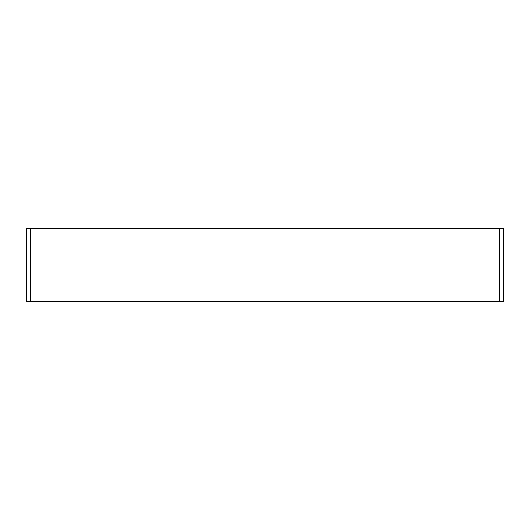 <?xml version="1.0" encoding="UTF-8"?>
<svg xmlns="http://www.w3.org/2000/svg" width="530" height="530" viewBox="0 0 530 530"><rect width="100%" height="100%" fill="white"/><g stroke="black" fill="none" stroke-linecap="round" stroke-linejoin="round"><path stroke-width="0.79" d="M503.5 291.579L503.5 228.503L499.532 228.503L499.532 301.497L503.5 301.497L503.5 228.503L503.5 301.497M26.5 301.497L26.5 228.503L26.5 301.497L499.532 301.497M26.5 291.579L26.5 228.503L499.532 228.503M30.468 301.497L30.468 228.503"/></g></svg>
